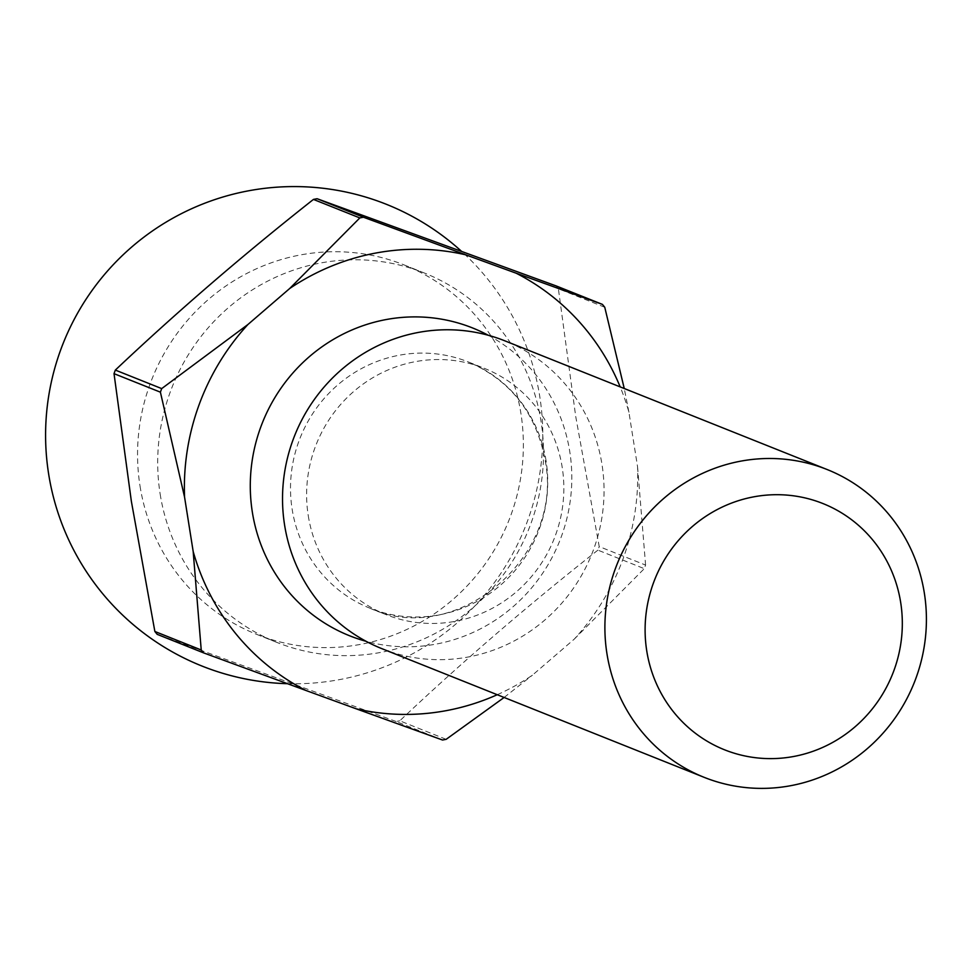 <?xml version="1.0" encoding="UTF-8"?>
<svg xmlns="http://www.w3.org/2000/svg" width="973" height="973" viewBox="0 0 973 973"><rect width="100%" height="100%" fill="white"/><g stroke="black" fill="none" stroke-linecap="round" stroke-linejoin="round"><path stroke-width="0.73" stroke-dasharray="4.87 3.65" d="M140.027 486.05A198.881 191.949 111.8 0 0 256.702 634.372A198.881 191.949 111.8 0 0 450.171 601.837A198.881 191.949 111.8 0 0 520.896 413.282A198.881 191.949 111.8 0 0 404.209 264.96A198.881 191.949 111.8 0 0 210.74 297.495A198.881 191.949 111.8 0 0 140.027 486.05M160.168 494.102A198.881 191.949 111.8 0 0 276.855 642.411A198.881 191.949 111.8 0 0 470.324 609.876A198.881 191.949 111.8 0 0 541.049 421.321A198.881 191.949 111.8 0 0 424.362 273.012A198.881 191.949 111.8 0 0 230.893 305.546A198.881 191.949 111.8 0 0 160.168 494.102M308.271 515.763A132.583 127.962 111.8 0 0 386.062 614.632A132.583 127.962 111.8 0 0 515.045 592.946A132.583 127.962 111.8 0 0 562.187 467.247A132.583 127.962 111.8 0 0 484.396 368.366A132.583 127.962 111.8 0 0 355.413 390.051A132.583 127.962 111.8 0 0 308.271 515.763M381.83 648.638A165.738 159.961 111.8 0 0 543.056 621.528A165.738 159.961 111.8 0 0 601.983 464.389A165.738 159.961 111.8 0 0 504.744 340.793M604.756 307.261L558.38 288.75L575.712 416.432L599.21 546.571L645.586 565.082A266.833 257.529 -68.2 0 1 644.272 568.658L597.909 550.134A266.833 257.529 111.8 0 0 599.21 546.571M597.909 550.134C527.792 605.401 461.761 662.285 399.781 720.811L446.157 739.322M442.52 740.015L396.145 721.504A266.833 257.529 111.8 0 0 399.781 720.811M396.145 721.504L157.188 634.347M497.252 694.722A233.69 225.541 111.8 0 0 532.389 675.201L574.167 639.212A233.69 225.541 111.8 0 0 637.534 466.578L628.923 412.211A233.69 225.541 111.8 0 0 620.178 386.889M558.38 288.75A266.833 257.529 111.8 0 0 556.045 285.88M504.123 697.471L532.389 675.201M628.923 412.211L624.252 388.519M645.586 565.082L637.534 466.578M574.167 639.212L644.272 568.658M488.264 335.271A165.738 159.961 -68.2 0 1 569.752 451.521A165.738 159.961 -68.2 0 1 366.067 641.292M546.072 460.801A132.583 127.962 111.8 0 0 468.281 361.932A132.583 127.962 111.8 0 0 339.297 383.617A132.583 127.962 111.8 0 0 292.155 509.317A132.583 127.962 111.8 0 0 369.947 608.198A132.583 127.962 111.8 0 0 498.918 586.512A132.583 127.962 111.8 0 0 546.072 460.801M386.062 614.632L369.947 608.198C455.705 648.103 565.118 557.286 545.075 459.925C536.062 412.868 510.472 380.212 468.281 361.932L484.396 368.366M287.4 683.691A248.602 248.602 0 0 0 461.47 251.277M256.702 634.372L276.855 642.411M404.209 264.96L424.362 273.012"/><path stroke-width="1.46" d="M646.753 650.913A132.583 127.962 111.8 0 0 794.26 756.374A132.583 127.962 111.8 0 0 900.67 602.396A132.583 127.962 111.8 0 0 753.163 496.948A132.583 127.962 111.8 0 0 646.753 650.913M924.35 593.116A165.738 159.961 -68.2 0 1 865.411 750.244A165.738 159.961 -68.2 0 1 704.197 777.354A165.738 159.961 -68.2 0 1 606.957 653.759A165.738 159.961 -68.2 0 1 665.885 496.631A165.738 159.961 -68.2 0 1 827.111 469.521A165.738 159.961 -68.2 0 1 924.35 593.116M827.111 469.521L504.744 340.793A165.738 159.961 111.8 0 0 343.518 367.916A165.738 159.961 111.8 0 0 284.59 525.043A165.738 159.961 111.8 0 0 381.83 648.638L704.197 777.354M154.865 631.477A266.833 257.529 111.8 0 0 157.188 634.347L203.564 652.859A266.833 257.529 -68.2 0 1 201.229 649.988L154.865 631.477L131.367 501.338L114.023 373.656L160.399 392.168A266.833 257.529 -68.2 0 1 161.7 388.604L115.337 370.081A266.833 257.529 111.8 0 0 114.023 373.656M620.178 386.889A233.69 225.541 111.8 0 0 516.189 273.218L465.812 254.841A233.69 225.541 111.8 0 0 289.711 288.495L247.945 324.483A233.69 225.541 111.8 0 0 184.566 497.118L193.177 551.484A233.69 225.541 111.8 0 0 305.911 690.465L356.288 708.843A233.69 225.541 111.8 0 0 497.252 694.722M504.123 697.471L446.157 739.322A266.833 257.529 -68.2 0 1 442.52 740.015L356.288 708.843M317.101 198.723A266.833 257.529 111.8 0 0 313.452 199.416L359.828 217.928A266.833 257.529 -68.2 0 1 363.464 217.234L317.101 198.723L556.045 285.88L602.421 304.391A266.833 257.529 -68.2 0 1 604.756 307.261L624.252 388.519M115.337 370.081C177.305 311.567 243.347 254.683 313.452 199.416M203.564 652.859L305.911 690.465M193.177 551.484L201.229 649.988M160.399 392.168L184.566 497.118M247.945 324.483L161.7 388.604M359.828 217.928L289.711 288.495M465.812 254.841L363.464 217.234M602.421 304.391L516.189 273.218M366.067 641.292A165.738 159.961 -68.2 0 1 252.348 512.175A165.738 159.961 -68.2 0 1 318.28 349.489A165.738 159.961 -68.2 0 1 488.264 335.271M461.47 251.277A248.602 248.602 0 0 0 48.65 474.07A248.602 248.602 0 0 0 287.4 683.691"/></g></svg>
